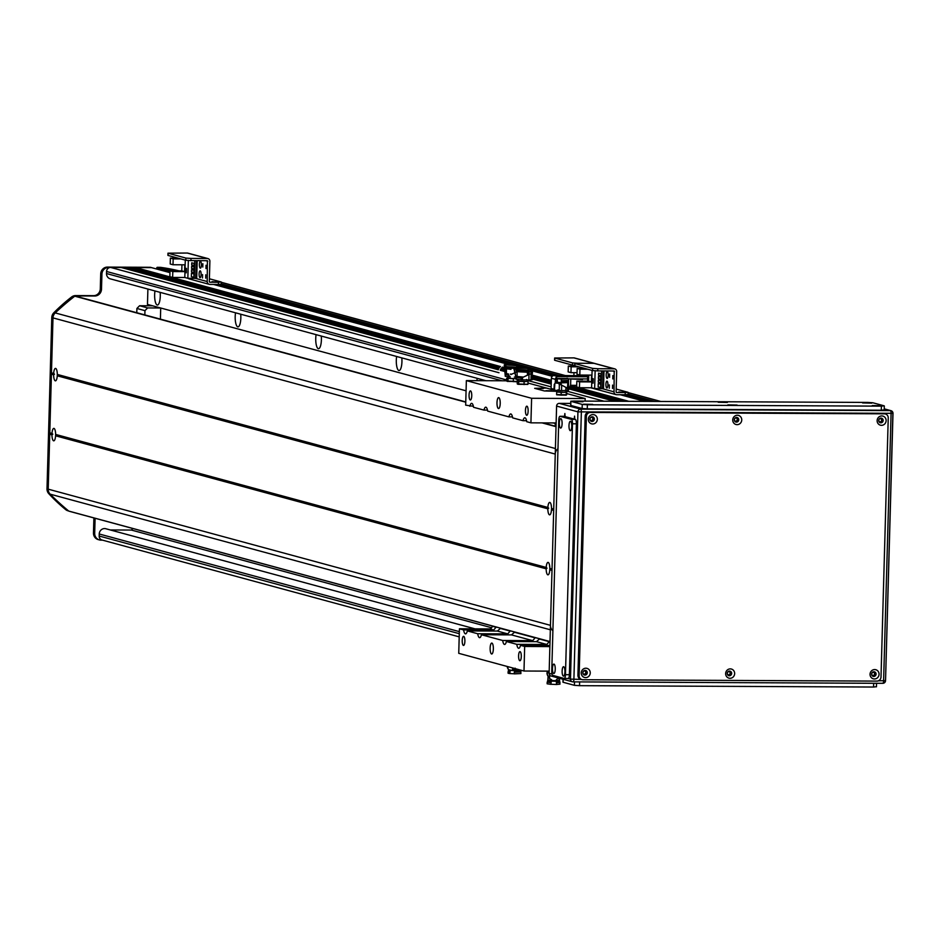 <?xml version="1.0" encoding="UTF-8"?>
<svg xmlns="http://www.w3.org/2000/svg" width="940" height="940" viewBox="0 0 940 940"><rect width="100%" height="100%" fill="white"/><g stroke="black" fill="none" stroke-linecap="round" stroke-linejoin="round"><path stroke-width="1.41" d="M466.076 390.805L147.474 304.419L147.897 289.038M482.455 380.677A9.576 2.832 -89.7 0 0 482.373 379.737M477.203 378.327A9.576 2.832 -89.7 0 0 476.933 380.653M396.645 356.483A9.576 2.832 -89.7 0 0 398.854 370.524A9.576 2.832 -89.7 0 0 399.077 370.548A9.576 2.832 -89.7 0 0 401.815 357.893M316.087 334.652A9.576 2.832 -89.7 0 0 318.308 348.681A9.576 2.832 -89.7 0 0 318.531 348.705A9.576 2.832 -89.7 0 0 321.269 336.05M235.529 312.809A9.576 2.832 -89.7 0 0 237.75 326.838A9.576 2.832 -89.7 0 0 237.973 326.873A9.576 2.832 -89.7 0 0 240.711 314.207M154.983 290.965A9.576 2.832 -89.7 0 0 157.192 304.995A9.576 2.832 -89.7 0 0 157.415 305.03A9.576 2.832 -89.7 0 0 160.153 292.363M485.91 380.688L110.309 278.851A5.476 5.217 -74.8 0 1 106.514 273.54L106.573 271.495A4.101 3.913 -74.8 0 1 110.603 267.43L121.237 267.524M125.854 268.769L126.289 267.5L130.39 267.571M135.008 268.805L135.431 267.548L151.434 267.618A0.681 0.646 -74.8 0 1 151.751 267.7M156.721 269.028L156.745 268.006L157.955 268.335L157.92 269.357L157.955 268.335A0.681 0.646 -74.8 0 1 158.625 267.653L161.609 267.665A191.513 182.395 -74.8 0 1 179.023 270.849M459.202 636.862L102.025 540.018A4.101 3.913 -74.8 0 1 99.182 536.035L99.24 533.99A5.476 5.217 -74.8 0 1 105.362 528.621A0.681 0.646 -74.8 0 1 105.492 528.656M110.285 529.96L131.365 530.054L132.893 528.515M131.365 530.054L491.667 627.744M160.399 319.13L160.716 308.014M139.59 305.747L136.899 308.461L144.96 310.647L147.65 307.932L139.59 305.747L152.586 305.805M136.782 312.726L136.899 308.461M144.96 310.647L144.842 314.912M160.646 307.991L147.65 307.932M150.541 267.371A0.681 0.646 105.2 0 0 150.236 267.289L151.434 267.618A0.681 0.646 -74.8 0 1 151.599 267.642L169.964 272.624M68.667 510.996L68.021 510.82A6.839 6.51 -74.8 0 1 65.694 509.621A177.836 169.364 -74.8 0 1 48.774 493.653A6.839 6.51 -74.8 0 1 47 488.835L51.782 317.567A6.839 6.51 -74.8 0 1 53.827 312.762A177.836 169.364 -74.8 0 1 71.64 296.958A6.839 6.51 -74.8 0 1 75.635 295.583L93.565 295.665A6.839 6.51 105.2 0 0 100.286 288.874L100.709 273.881A6.839 6.51 -74.8 0 1 107.43 267.089L150.236 267.289M169.964 272.635L151.434 267.618L108.641 267.418A6.839 6.51 105.2 0 0 101.919 274.21L101.496 289.203A6.839 6.51 -74.8 0 1 94.775 295.994L76.845 295.912A6.839 6.51 105.2 0 0 75.376 296.077M169.987 271.589L157.955 268.335A0.681 0.646 -74.8 0 1 158.625 267.653L157.415 267.324A0.681 0.646 105.2 0 0 156.745 268.006M157.415 267.324L160.364 267.336A191.513 182.395 -74.8 0 1 178.118 270.638L178.295 270.685M99.429 539.924L98.218 539.595A6.839 6.51 -74.8 0 1 93.471 532.968L93.894 517.964A6.839 6.51 105.2 0 0 93.894 517.94L95.105 518.293L94.681 533.297A6.839 6.51 105.2 0 0 101.027 540.136L102.495 540.148M160.364 267.336L158.625 267.653L170.281 270.814M74.589 296.312A6.839 6.51 105.2 0 0 72.838 297.287A177.836 169.364 105.2 0 0 55.025 313.09A6.839 6.51 105.2 0 0 52.993 317.896L48.21 489.164A6.839 6.51 105.2 0 0 49.973 493.982A177.836 169.364 105.2 0 0 66.904 509.95A6.839 6.51 105.2 0 0 68.597 510.937M555.317 382.404L555.399 379.337A2.738 2.609 -74.8 0 1 558.09 376.623L587.629 376.764L583.599 375.671L554.06 375.53A2.738 2.609 105.2 0 0 551.38 378.244L551.087 388.467A0.681 0.646 -74.8 0 1 550.546 389.137L546.516 388.044L534.66 388.326L544.331 390.946L557.138 391.334L544.331 390.946L534.66 388.326L546.387 388.055L557.338 391.028M527.963 383.027L546.493 388.055A0.681 0.646 -74.8 0 1 546.387 388.055M551.357 390.77L546.011 390.676L551.357 390.77M543.308 388.584L537.962 388.49L543.308 388.584M557.361 390.981L554.612 390.241M587.629 376.764L587.571 378.938L568.524 378.855L582.53 379.525L582.553 378.914M575.115 375.624L575.868 375.636M592.682 368.374L592.623 370.56L597.746 370.901L597.805 368.727L592.682 368.374L574.951 363.569L577.665 363.263L572.542 362.911L554.635 358.011L573.87 357.882A2.738 2.609 -74.8 0 1 574.505 357.964L594.644 363.428A2.738 2.609 -74.8 0 0 593.998 363.334A2.738 2.609 -74.8 0 1 594.644 363.428L614.784 368.88A2.738 2.609 -74.8 0 1 616.675 371.535L616.111 391.851A0.681 0.646 105.2 0 0 616.746 392.544L625.241 392.579L625.182 394.765L627.897 394.447M572.542 362.911L572.484 365.096L574.716 365.355M572.484 365.096L554.753 360.29L554.823 358.105M597.805 368.727L614.137 368.797L593.998 363.334L577.665 363.263L593.998 363.334L573.87 357.882M573.894 375.624L573.976 372.663M574.164 366.06L574.176 365.308M596.548 389.266A2.867 2.738 -74.8 0 1 594.832 388.62A2.867 2.738 -74.8 0 0 595.878 389.172L590.766 387.785M588.299 381.158A2.397 0.705 90.3 0 1 588.628 379.278M568.324 366.036L568.16 371.899L570.968 372.651L571.132 366.788L568.324 366.036L576.056 366.071M571.132 366.788L578.852 366.823M570.392 385.282L576.702 385.365M561.38 381.805L561.251 382.862L567.866 382.615L568.042 384.636M577.148 375.636L577.184 374.343M578.84 374.79L579.827 375.389M579.827 375.647L579.839 375.048M570.968 372.651L577.054 372.687M582.659 375.06L582.647 375.659M570.615 385.329L570.768 379.466M587.759 375.084L587.582 381.158M580.25 378.902L582.53 379.525M578.876 374.802L579.839 375.26M57.27 375.8A6.228 1.845 90.3 0 1 56.012 380.536A6.228 1.845 90.3 0 1 55.296 380.829A6.228 1.845 90.3 0 1 53.627 374.802L54.485 374.179L53.662 373.439A6.228 1.845 90.3 0 1 56.059 368.703A6.228 1.845 90.3 0 1 57.305 374.426L57.27 375.8L547.832 508.81L548.69 508.176L547.867 507.447A6.228 1.845 90.3 0 1 550.264 502.7A6.228 1.845 90.3 0 1 551.51 508.434L551.475 509.797A6.228 1.845 90.3 0 1 550.217 514.544A6.228 1.845 90.3 0 1 549.501 514.826A6.228 1.845 90.3 0 1 547.832 508.81M549.794 569.793A6.228 1.845 90.3 0 1 548.537 574.54A6.228 1.845 90.3 0 1 547.82 574.822A6.228 1.845 90.3 0 1 546.152 568.806L547.021 568.171L546.187 567.443A6.228 1.845 90.3 0 1 548.596 562.696A6.228 1.845 90.3 0 1 549.83 568.43L549.794 569.793L552.003 570.392L550.464 625.347A6.839 6.51 105.2 0 0 552.297 630.223M55.589 435.796A6.228 1.845 90.3 0 1 54.332 440.543A6.228 1.845 90.3 0 1 53.615 440.825A6.228 1.845 90.3 0 1 51.947 434.809L52.816 434.174L51.982 433.446A6.228 1.845 90.3 0 1 54.391 428.699A6.228 1.845 90.3 0 1 55.636 434.433L55.589 435.796L546.152 568.806M51.982 433.446L49.785 432.846L51.418 374.214L52.088 373.532L54.485 374.179M51.418 374.214L53.627 374.802M551.475 509.797L553.684 510.397L552.038 569.029L549.83 568.43M551.956 509.057L553.707 509.539M52.088 373.532L51.453 372.839L53.662 373.439M551.51 508.434L553.719 509.034L555.258 454.079A6.839 6.51 105.2 0 1 557.35 449.214M69.254 511.207A0.681 0.646 -74.8 0 1 68.761 511.078A273.599 260.556 -74.8 0 1 50.149 494.158A6.839 6.51 -74.8 0 1 48.21 489.164L49.738 434.21L51.947 434.809M49.738 434.21L50.419 433.528L52.816 434.174M56.071 435.067L547.021 568.171M546.187 567.443L55.636 434.433M50.419 433.528L49.785 432.846M550.276 569.064L552.027 569.534M51.453 372.839L52.993 317.896A6.839 6.51 -74.8 0 1 55.213 312.914A273.599 260.556 -74.8 0 1 74.765 296.182A0.681 0.646 -74.8 0 1 75.329 296.065L465.758 401.921M57.305 374.426L547.867 507.447M57.751 375.06L548.69 508.176M517.294 381.828L506.684 381.064M527.928 384.272L517.341 383.966M566.62 394.812L556.621 394.541M566.702 393.531L585.185 398.548L531.605 398.29L466.358 380.606L506.578 380.794M585.115 401.11L585.185 398.548M549.877 646.591L524.673 646.473L523.991 671.019L458.744 653.323L459.425 628.778L489.481 628.919A2.738 2.609 105.2 0 0 492.172 626.205L492.184 625.934M473.384 406.303L465.676 405.152L466.358 380.606M469.859 406.28A7.52 2.221 90.3 0 1 471.633 403.354A7.52 2.221 90.3 0 1 471.81 403.378A7.52 2.221 90.3 0 1 473.572 407.29L483.959 410.099A7.52 2.221 90.3 0 1 485.733 407.173A7.52 2.221 90.3 0 1 485.91 407.196A7.52 2.221 90.3 0 1 487.672 411.109L508.928 416.878A7.52 2.221 90.3 0 1 510.702 413.941A7.52 2.221 90.3 0 1 510.878 413.964A7.52 2.221 90.3 0 1 512.641 417.877L523.028 420.697A7.52 2.221 90.3 0 1 524.802 417.771A7.52 2.221 90.3 0 1 524.978 417.795A7.52 2.221 90.3 0 1 526.741 421.707L530.924 422.836L556.128 422.953M531.605 398.29L530.924 422.836M470.529 390.911A4.547 1.339 90.3 0 1 471.751 395.623A4.547 1.339 90.3 0 1 470.388 399.982A4.547 1.339 90.3 0 1 469.06 395.435A4.547 1.339 90.3 0 1 470.435 390.887A4.547 1.339 90.3 0 1 470.529 390.911M526.929 406.197A4.547 1.339 90.3 0 1 528.139 410.909A4.547 1.339 90.3 0 1 526.776 415.28A4.547 1.339 90.3 0 1 525.448 410.721A4.547 1.339 90.3 0 1 526.823 406.186A4.547 1.339 90.3 0 1 526.929 406.197M498.752 397.632A5.476 1.621 90.3 0 1 500.221 403.307A5.476 1.621 90.3 0 1 498.576 408.559A5.476 1.621 90.3 0 1 496.99 403.072A5.476 1.621 90.3 0 1 498.623 397.608A5.476 1.621 90.3 0 1 498.752 397.632M523.991 671.019L549.195 671.136M491.902 643.077A5.476 1.621 90.3 0 1 493.359 648.753A5.476 1.621 90.3 0 1 491.726 654.005A5.476 1.621 90.3 0 1 490.128 648.53A5.476 1.621 90.3 0 1 491.773 643.066A5.476 1.621 90.3 0 1 491.902 643.077M463.679 636.357A4.547 1.339 90.3 0 1 464.889 641.08A4.547 1.339 90.3 0 1 463.526 645.439A4.547 1.339 90.3 0 1 462.21 640.88A4.547 1.339 90.3 0 1 463.573 636.345A4.547 1.339 90.3 0 1 463.679 636.357M520.067 651.643A4.547 1.339 90.3 0 1 521.289 656.367A4.547 1.339 90.3 0 1 519.914 660.726A4.547 1.339 90.3 0 1 518.598 656.167A4.547 1.339 90.3 0 1 519.961 651.632A4.547 1.339 90.3 0 1 520.067 651.643M500.409 628.167A7.52 2.221 90.3 0 1 500.397 628.437L497.378 631.057L467.321 630.916A7.52 2.221 90.3 0 1 465.547 633.854A7.52 2.221 90.3 0 1 463.608 629.918L493.664 630.059L496.038 627.25A7.52 2.221 90.3 0 1 496.026 626.98M487.484 410.122L483.959 410.099M539.478 638.765A7.52 2.221 90.3 0 1 539.466 639.024L536.446 641.656L506.39 641.515A7.52 2.221 90.3 0 1 504.615 644.441A7.52 2.221 90.3 0 1 502.677 640.504L532.733 640.645L535.107 637.849A7.52 2.221 90.3 0 1 535.095 637.579M555.223 426.173A7.52 2.221 90.3 0 1 555.293 423.494L555.293 422.953M526.553 420.709L523.028 420.697M512.453 416.89L508.928 416.878M545.529 422.906A7.52 2.221 90.3 0 1 545.482 423.541M549.912 645.475L520.49 645.334A7.52 2.221 90.3 0 1 518.716 648.271A7.52 2.221 90.3 0 1 516.777 644.335L546.833 644.464L549.207 641.668A7.52 2.221 90.3 0 1 549.195 641.397M514.509 631.986A7.52 2.221 90.3 0 1 514.486 632.256L511.478 634.888L481.421 634.747A7.52 2.221 90.3 0 1 479.647 637.673A7.52 2.221 90.3 0 1 477.708 633.736L507.764 633.877L510.138 631.069A7.52 2.221 90.3 0 1 510.126 630.799M520.49 645.334L524.673 646.473M467.321 630.916L477.708 633.736M506.39 641.515L516.777 644.335M481.421 634.747L502.677 640.504M459.425 628.778L463.608 629.918M517.247 380.841L517.999 380.841M566.679 394.694L566.75 391.933M561.121 395.129L556.621 394.765L556.703 392.004L561.204 392.368L561.121 395.129L566.15 395.094L566.35 391.804M561.204 392.368L566.221 392.332M558.524 391.957L556.703 392.004M566.444 391.98L564.2 392.156M563.236 392.168L559.382 392.027M566.162 395.176L556.938 394.835M554.306 384.566L554.847 383.849A11087.935 10729.066 -103.7 0 0 554.447 390.218L554.306 384.566L555.505 382.31L559.429 382.603L558.995 384.096L561.662 385.095L561.544 390.594L559.253 390.582A11391.789 7326.912 -91.5 0 0 559.335 384.178M567.349 388.173L561.662 385.095M567.572 388.749L567.572 390.382L568.571 390.135L568.618 388.502M566.009 387.632L567.548 387.386L567.266 388.49M565.939 387.586L565.904 390.476L567.572 390.382M559.993 384.366L560.522 383.179A599.52 317.544 -85.7 0 1 560.17 382.533A10.939 0.823 1.6 0 1 556.233 382.239L555.505 382.31M559.429 382.603L560.17 382.533M554.447 390.218L559.253 390.582M565.904 390.476L561.544 390.594M567.878 382.322L567.631 385.694M568.442 380.5L567.466 387.727M555.669 378.456L555.622 380.089L556.68 380.383L556.633 378.738L555.669 378.456L567.854 378.573M568.524 379.008L568.489 388.396M567.032 378.327L568.524 378.808L561.403 379.09L561.204 380.724L568.477 380.441L568.524 378.808M567.548 387.386L567.795 382.674M556.633 378.738L561.403 379.09M556.68 380.383L557.044 382.322M557.373 382.345L557.197 378.679M561.286 382.862L561.086 384.801M561.356 380.724L561.227 381.793L568.171 381.534L568.207 380.582M560.51 383.779L561.18 383.837M556.868 381.464L555.869 381.182L555.893 380.23M560.216 383.955L561.18 383.884M527.998 381.628L527.928 384.389L518.692 384.319L517.235 383.884L517.306 381.123L526.435 381.511M518.774 381.558L518.692 384.319L517.235 383.884M518.892 380.853L517.881 380.994M527.928 384.389L518.01 384.319M524.038 384.578L524.12 381.816M525.695 381.546L521.959 381.522M520.948 381.476L518.187 381.194M515.966 377.528L515.919 379.161L521.066 379.807L521.113 378.174L517.247 377.269M516.601 367.857L516.553 369.49L528.01 370.113L527.951 368.48L513.804 368.034L515.99 377.727M521.312 378.068L517.306 377.575L517.106 376.482L523.451 377.069M521.066 379.807L522.464 379.866L522.523 377.492L521.113 378.174M531.323 372.687L530.63 371.981L531.758 371.676L532.486 372.428L531.112 373.568A11087.935 794.523 90.9 0 1 530.994 379.96L522.464 379.866M530.63 371.981L529.29 371.923A10.939 0.823 1.6 0 0 530.395 371.653A10.939 0.823 1.6 0 0 530.418 371.617L532.451 372.369M529.29 371.923A599.52 580.462 74.7 0 1 528.597 372.569L529.443 374.296M528.891 379.983L528.973 374.508L522.523 377.492M528.973 374.508L531.112 373.568M532.451 373.168L532.451 372.487M530.994 379.96L532.369 379.584M516.624 367.893L516.589 369.138L514.157 369.349L515.954 377.715M514.403 369.279L516.001 377.481M515.367 367.763L514.051 367.975M515.872 367.622L529.314 368.116L528.586 372.957L528.292 368.069L529.314 368.116M527.951 368.48L526.929 368.433L528.292 368.069M527.434 375.224L527.422 373.274L529.103 373.345M529.455 374.085L529.056 373.345M516.824 369.643L516.8 370.595L527.751 371.183L527.716 370.137M517.071 370.736L517.047 371.688L527.493 372.264L527.457 371.218M527.422 373.274L527.422 372.264M527.422 373.11L528.045 372.933M517.294 379.513L517.235 381.499L506.578 380.982L506.66 378.221L514.979 378.656M508.258 377.962L507.365 378.056M517.235 381.499L507.306 381.405M513.299 381.675L513.381 378.926M506.578 380.982L507.976 381.417L508.047 378.667M514.157 378.679L511.219 378.632M510.209 378.573L507.494 378.291M507.224 378.209L508.211 376.341M508.857 375.189L505.285 374.637L506.578 374.379M505.285 374.637L505.25 376.27L509.468 376.858L509.504 376.141M508.798 375.06L506.637 374.684L506.425 373.579L508.493 373.967M509.468 376.87L510.338 376.916M517.106 376.47L517.106 371.758L510.902 374.566M517.223 377.128L514.368 377.046M505.896 366.154L504.463 366.212L505.285 374.719M504.839 366.165L505.614 374.496M505.932 364.967L505.885 366.6L516.718 367.258L516.648 365.625L504.627 364.814M505.661 364.673L518.763 365.284L518.434 367.575M510.349 374.096L511.83 374.155M504.897 364.791L504.251 364.861L505.25 376.094M516.648 365.625L518.763 365.284L528.491 367.94M516.225 372.17L516.8 370.442M513.969 369.432L516.248 369.103M516.201 370.407L516.189 369.397M517.646 367.622L517.787 365.237M516.201 370.301L516.812 370.207M512.864 368.351L506.12 367.704L506.155 366.753M511.007 369.361L506.366 368.797L506.39 367.846M515.191 668.187L512.488 669.151L512.793 670.573L508.646 670.302L507.412 666.519L507.4 667.882M508.117 668.786L507.412 667.706M508.646 670.302L508.329 669.68L512.793 670.573L508.611 670.302M513.78 669.045L513.757 669.785A599.52 271.072 -86.2 0 0 513.416 670.502L512.793 670.573M520.713 671.395L521.336 670.291M520.971 671.936L514.262 672.229L514.38 673.863L520.924 673.569L520.701 671.783M514.368 673.78L509.363 673.534L509.504 671.912L508.117 671.571L508.07 673.205L509.363 673.534M514.345 668.657L513.604 669.068M509.903 670.42L508.423 670.49L508.387 671.583L509.504 671.912M514.262 672.229L520.701 671.924L520.455 670.69M514.368 668.975L514.403 672.206M510.162 670.443L509.844 673.475M509.88 670.796L509.645 671.9M514.333 671.113L520.725 670.831M508.423 670.49L509.738 670.808M514.462 671.101L520.455 670.831L520.478 670.067M514.391 670.009L519.902 669.914L514.427 669.997M558.348 677.987L556.292 679.867L556.233 681.277L551.592 681.159L551.651 679.749L549.595 678.598L549.63 675.014M547.045 674.004L549.595 678.598M547.045 674.121L547.045 672.488L549.16 672.17M547.55 675.566L547.045 672.488M556.269 680.666L556.233 681.277L551.592 681.159L551.627 680.548L556.269 680.666M551.557 679.738L551.545 680.313A599.52 18.459 91.5 0 1 551.545 681.053L551.58 681.159M558.313 678.798L558.748 678.093M547.562 672.688L549.136 673.016M560.04 682.522L556.457 682.851L556.551 684.496L559.993 684.167L559.77 682.381M556.551 684.496L550.922 684.273M547.139 683.803L550.922 684.343L551.11 682.722L547.186 682.17L547.139 683.803M547.773 680.959L547.456 682.17L551.11 682.722M556.457 682.851L559.77 682.522L559.523 681.289M556.28 680.231L556.445 682.84M556.28 680.384L556.515 684.414M547.867 679.937L547.762 681.089L551.216 681.594L551.439 679.702M551.216 681.594L551.098 682.698M559.488 678.292L559.488 680.325L556.304 680.63L559.559 680.325L559.523 681.418L556.374 681.723L559.793 681.43M547.491 681.077L551.228 681.618M547.797 679.996L551.345 680.501L547.867 679.996L548.067 676.318M607.087 378.421A3.419 1.01 90.3 0 1 606.171 374.872A3.419 1.01 90.3 0 1 607.205 371.594A3.419 1.01 90.3 0 1 608.192 375.025A3.419 1.01 90.3 0 1 607.17 378.432A3.419 1.01 90.3 0 1 607.087 378.421M606.829 387.973A3.419 1.01 90.3 0 1 605.912 384.425A3.419 1.01 90.3 0 1 606.934 381.147A3.419 1.01 90.3 0 1 607.933 384.566A3.419 1.01 90.3 0 1 606.899 387.985A3.419 1.01 90.3 0 1 606.829 387.973M609.343 384.906L609.284 388.267L609.343 384.906M612.586 385.095L612.527 388.455L612.586 385.095M612.857 375.554L612.798 378.914L612.857 375.554M609.649 373.991L609.59 377.351L609.649 373.991M625.182 394.765L616.687 394.718A2.867 2.738 -74.8 0 1 614.02 391.851L614.208 370.995L597.746 370.901M625.241 392.579L627.955 392.274L616.193 389.078M592.623 370.56L574.892 365.754L574.951 363.569M622.82 392.274L618.837 391.945L622.82 392.274M614.137 368.797A2.738 2.609 -74.8 0 1 614.784 368.88M595.138 370.83L594.644 388.608L602.752 388.655M594.644 388.608L591.601 387.785L592.094 370.419M579.451 387.727L579.616 381.863L576.819 381.111L576.655 386.974L579.451 387.727L591.601 387.785M579.616 381.863L591.378 381.922L591.566 375.107L579.804 375.048L579.968 369.185L577.172 368.433L584.891 368.468M579.968 369.185L587.7 369.22M593.14 383.12L593.258 378.761L591.965 378.409L591.847 382.768L593.14 383.12M601.541 370.924L601.06 388.232L603.504 388.655L603.997 370.936M598.439 376.599L598.392 378.644L600.883 379.325L601.33 377.281L598.439 376.599L600.942 377.281L600.883 379.325M598.251 383.532L598.157 386.939L600.648 387.621L601.142 384.213L598.251 383.532L600.742 384.202L600.648 387.621M598.345 380.065L598.287 382.11L600.789 382.791L601.236 380.747L598.345 380.065L600.848 380.747L600.789 382.791M598.545 373.133L598.486 375.189L600.977 375.859L601.436 373.815L598.545 373.133L601.036 373.815L600.977 375.859M603.081 370.924L602.587 388.643M576.819 381.111L588.581 381.17L588.745 375.095M577.172 368.433L577.007 374.296L579.804 375.048M591.378 381.922L588.581 381.17M591.894 382.651L593.093 382.968L593.211 378.879L592 378.55L591.894 382.651M200.291 268.123A3.419 1.01 90.3 0 1 199.374 264.575A3.419 1.01 90.3 0 1 200.396 261.296A3.419 1.01 90.3 0 1 201.395 264.716A3.419 1.01 90.3 0 1 200.373 268.135A3.419 1.01 90.3 0 1 200.291 268.123M200.02 277.664A3.419 1.01 90.3 0 1 199.104 274.127A3.419 1.01 90.3 0 1 200.138 270.838A3.419 1.01 90.3 0 1 201.125 274.269A3.419 1.01 90.3 0 1 200.103 277.676A3.419 1.01 90.3 0 1 200.02 277.664M202.547 274.598L202.488 277.958L202.547 274.598M205.79 274.797L205.731 278.158L205.79 274.797M206.048 265.245L206.001 268.605L206.048 265.245M202.852 263.693L202.793 267.054L202.852 263.693M209.385 278.781L221.147 281.965L218.433 282.282L218.374 284.456L221.088 284.15M218.374 284.456L209.879 284.421A2.867 2.738 -74.8 0 1 207.223 281.542L207.411 260.697L190.949 260.603L191.008 258.418L185.873 258.077L167.966 253.177L187.201 253.036A2.738 2.609 -74.8 0 1 187.836 253.118L207.975 258.582A2.738 2.609 -74.8 0 1 209.879 261.238L209.314 281.554A0.681 0.646 105.2 0 0 209.949 282.235L218.433 282.282M185.873 258.077L185.814 260.262L190.949 260.603M185.814 260.262L168.096 255.457L168.154 253.271M191.008 258.418L207.341 258.5A2.738 2.609 -74.8 0 1 207.975 258.582M209.209 284.327L189.069 278.875A2.867 2.738 -74.8 0 1 188.035 278.311M216.024 281.976L212.041 281.636L216.024 281.976M188.341 260.521L187.847 278.311L195.943 278.346M187.847 278.311L184.804 277.488L185.286 260.11M172.643 277.429L172.807 271.566L170.011 270.814L169.846 276.677L172.643 277.429L184.804 277.488M172.807 271.566L184.569 271.625L184.769 264.81L173.007 264.751L173.172 258.888L170.363 258.124L178.095 258.159M173.172 258.888L180.891 258.923M186.332 272.823L186.449 268.452L185.168 268.112L185.039 272.471L186.332 272.823M194.745 260.615L194.263 277.935L196.707 278.358L197.2 260.627M191.643 266.302L191.584 268.346L194.087 269.028L194.533 266.983L191.643 266.302L194.133 266.983L194.087 269.028M191.443 273.235L191.349 276.642L193.851 277.312L194.333 273.904L191.443 273.235L193.946 273.904L193.851 277.312M191.549 269.768L191.49 271.813L193.981 272.483L194.439 270.45L191.549 269.768L194.04 270.438L193.981 272.483M191.737 262.836L191.678 264.88L194.18 265.562L194.627 263.517L191.737 262.836L194.239 263.517L194.18 265.562M196.284 260.627L195.79 278.346M170.011 270.814L181.772 270.861L181.949 264.786M170.363 258.124L170.199 263.987L173.007 264.751M184.569 271.625L181.772 270.861M185.086 272.341L186.296 272.671L186.414 268.582L185.204 268.252L185.086 272.341M581.249 679.397L570.474 679.127A2.738 2.609 105.2 0 0 573.012 681.876A2.738 0.811 -89.7 0 0 573.071 681.876A2.738 0.811 -89.7 0 0 573.894 679.361L581.355 412.096A2.738 0.811 -89.7 0 0 580.626 409.147A2.738 2.609 105.2 0 0 577.936 411.861L892.883 413.33A2.738 2.609 105.2 0 0 890.979 410.674L890.979 410.674A2.738 2.609 105.2 0 0 890.345 410.592A2.738 0.811 90.3 0 1 891.073 413.541L883.6 680.807A2.738 0.811 90.3 0 1 882.789 683.321L882.789 683.321A2.738 0.811 90.3 0 1 882.719 683.309L573.141 681.876M884.211 408.935L890.345 410.592L580.626 409.147L559.288 403.366A2.738 2.609 105.2 0 0 556.597 406.08L577.936 411.861L570.474 679.127L568.101 678.492M882.86 683.309A2.738 2.609 105.2 0 0 885.409 680.725M892.871 413.447L885.539 680.666L878.5 680.783M552.086 674.144L549.125 673.346A2.738 2.609 105.2 0 0 551.028 676.001L572.378 681.782A2.738 2.738 0 0 0 573.071 681.876L882.789 683.321A2.738 2.738 0 0 0 885.539 680.666L893 413.389A2.738 2.738 0 0 0 890.979 410.674L884.223 408.841M590.014 418.958A1.68 1.598 -74.8 0 1 592.059 417.337A1.68 1.598 -74.8 0 1 593.163 419.381A1.68 1.598 -74.8 0 1 590.014 418.958M727.337 673.252A1.68 1.598 -74.8 0 1 729.381 671.642A1.68 1.598 -74.8 0 1 730.486 673.686A1.68 1.598 -74.8 0 1 727.337 673.252M878.818 420.298A1.68 1.598 -74.8 0 1 880.862 418.688A1.68 1.598 -74.8 0 1 881.967 420.721A1.68 1.598 -74.8 0 1 878.818 420.298M871.732 673.933A1.68 1.598 -74.8 0 1 873.777 672.311A1.68 1.598 -74.8 0 1 874.882 674.356A1.68 1.598 -74.8 0 1 871.732 673.933M734.422 419.628A1.68 1.598 -74.8 0 1 736.466 418.006A1.68 1.598 -74.8 0 1 737.571 420.051A1.68 1.598 -74.8 0 1 734.422 419.628M582.929 672.582A1.68 1.598 -74.8 0 1 584.974 670.972A1.68 1.598 -74.8 0 1 586.09 673.016A1.68 1.598 -74.8 0 1 582.929 672.582M574.199 419.087L574.575 416.126L574.775 419.252M564.54 416.467L564.87 413.506L565.116 416.632M583.904 674.144A1.68 1.598 105.2 0 0 584.774 670.925M735.386 421.19A1.68 1.598 105.2 0 0 736.255 417.971M872.708 675.496A1.68 1.598 105.2 0 0 873.577 672.276M879.793 421.86A1.68 1.598 105.2 0 0 880.663 418.641M728.3 674.814A1.68 1.598 105.2 0 0 729.17 671.595M590.99 420.521A1.68 1.598 105.2 0 0 591.859 417.301M549.125 673.346L556.597 406.08M559.288 403.366L570.733 403.413M878.712 420.427A2.327 2.209 105.2 0 0 883.071 421.026A2.327 2.209 105.2 0 0 881.532 418.194A2.327 2.209 105.2 0 0 878.712 420.427M877.126 420.615A4.723 4.5 -74.8 0 1 884 416.573A4.723 4.5 -74.8 0 1 883.776 424.716A4.723 4.5 -74.8 0 1 877.126 420.615M880.075 422.601A2.327 2.209 105.2 0 0 881.285 418.147M734.305 419.757A2.327 2.209 105.2 0 0 738.664 420.345A2.327 2.209 105.2 0 0 737.136 417.524A2.327 2.209 105.2 0 0 734.305 419.757M732.73 419.945A4.723 4.5 -74.8 0 1 739.604 415.891A4.723 4.5 -74.8 0 1 739.369 424.046A4.723 4.5 -74.8 0 1 732.73 419.945M735.668 421.931A2.327 2.209 105.2 0 0 736.878 417.478M589.909 419.087A2.327 2.209 105.2 0 0 594.268 419.675A2.327 2.209 105.2 0 0 592.74 416.855A2.327 2.209 105.2 0 0 589.909 419.087M588.322 419.264A4.723 4.5 -74.8 0 1 595.196 415.221A4.723 4.5 -74.8 0 1 594.973 423.376A4.723 4.5 -74.8 0 1 588.322 419.264M591.272 421.261A2.327 2.209 105.2 0 0 592.482 416.796M582.823 672.723A2.327 2.209 105.2 0 0 587.183 673.31A2.327 2.209 105.2 0 0 585.655 670.479A2.327 2.209 105.2 0 0 582.823 672.723M581.237 672.899A4.723 4.5 -74.8 0 1 588.111 668.857A4.723 4.5 -74.8 0 1 587.888 677A4.723 4.5 -74.8 0 1 581.237 672.899M584.187 674.885A2.327 2.209 105.2 0 0 585.397 670.432M727.219 673.393A2.327 2.209 105.2 0 0 731.579 673.98A2.327 2.209 105.2 0 0 730.051 671.16A2.327 2.209 105.2 0 0 727.219 673.393M725.645 673.569A4.723 4.5 -74.8 0 1 732.519 669.527A4.723 4.5 -74.8 0 1 732.284 677.681A4.723 4.5 -74.8 0 1 725.645 673.569M728.582 675.566A2.327 2.209 105.2 0 0 729.793 671.101M871.627 674.062A2.327 2.209 105.2 0 0 875.986 674.65A2.327 2.209 105.2 0 0 874.459 671.83A2.327 2.209 105.2 0 0 871.627 674.062M870.041 674.239A4.723 4.5 -74.8 0 1 876.914 670.197A4.723 4.5 -74.8 0 1 876.691 678.351A4.723 4.5 -74.8 0 1 870.041 674.239M872.99 676.236A2.327 2.209 105.2 0 0 874.2 671.771M586.372 416.526A4.101 3.913 -74.8 0 1 590.414 412.46L589.204 412.131A4.101 3.913 105.2 0 0 585.162 416.209L586.372 416.526L579.134 675.613L577.924 675.284L585.162 416.209M885.398 413.953L884.188 413.623A4.101 3.913 105.2 0 0 883.224 413.494L884.434 413.823A4.101 3.913 -74.8 0 1 888.241 417.936L881.003 677.023A4.101 3.913 -74.8 0 1 876.973 681.101L582.941 679.726A4.101 3.913 -74.8 0 1 579.134 675.613M884.434 413.823L590.414 412.46M577.924 675.284A4.101 3.913 105.2 0 0 580.779 679.268L581.989 679.596M589.204 412.131L883.224 413.494M862.603 402.931L871.815 403.119L862.603 402.931M718.207 402.261L727.419 402.438L718.207 402.261M573.799 401.591L583.012 401.768L573.799 401.591M583.47 404.212L592.682 404.388L583.47 404.212M727.866 404.882L737.077 405.058L727.866 404.882M872.273 405.551L881.485 405.739L872.273 405.551M570.862 405.269L570.792 401.262L573.682 401.051L867.714 402.426L872.837 402.767L884.117 405.822L881.403 406.139L881.297 410.228L884 409.922M570.968 401.356L582.248 404.423L582.13 408.512L570.862 405.457M582.13 408.512L587.265 408.853L587.383 404.764L582.248 404.423M587.383 404.764L881.403 406.139M881.297 410.228L587.265 408.853M560.581 428.053A4.723 1.398 90.3 0 1 559.347 422.424A4.723 1.398 90.3 0 1 561.168 418.864A4.723 1.398 90.3 0 1 562.108 423.353A4.723 1.398 90.3 0 1 561.121 427.841A4.723 1.398 90.3 0 1 560.581 428.053M553.731 673.51A4.723 1.398 90.3 0 1 552.497 667.87A4.723 1.398 90.3 0 1 554.306 664.31A4.723 1.398 90.3 0 1 555.246 668.81A4.723 1.398 90.3 0 1 554.271 673.287A4.723 1.398 90.3 0 1 553.731 673.51M563.389 676.13A4.723 1.398 90.3 0 1 562.155 670.49A4.723 1.398 90.3 0 1 563.976 666.93A4.723 1.398 90.3 0 1 564.917 671.43A4.723 1.398 90.3 0 1 563.929 675.907A4.723 1.398 90.3 0 1 563.389 676.13M570.251 430.673A4.723 1.398 90.3 0 1 569.017 425.045A4.723 1.398 90.3 0 1 570.827 421.484A4.723 1.398 90.3 0 1 571.779 425.973A4.723 1.398 90.3 0 1 570.792 430.461A4.723 1.398 90.3 0 1 570.251 430.673M564.329 678.457L568.054 678.48A4.101 1.21 -89.7 0 0 568.148 678.492A4.101 1.21 -89.7 0 0 569.381 674.709L565.457 674.697A4.101 1.21 90.3 0 1 564.235 678.468A4.101 1.21 90.3 0 1 564.141 678.457L552.861 675.402A4.101 1.21 90.3 0 1 551.768 670.984L558.771 420.074A4.101 1.21 90.3 0 1 560.005 416.303A4.101 1.21 90.3 0 1 560.099 416.314L564.012 416.326L575.292 419.393L571.379 419.369A4.101 1.21 90.3 0 1 572.472 423.787L576.385 423.811A4.101 1.21 -89.7 0 0 575.292 419.393M565.457 674.697L572.472 423.787M571.379 419.369L560.099 416.314M576.385 423.811L569.381 674.709M574.493 681.888L574.399 685.319L579.534 685.671L579.639 681.911M574.399 685.319L563.119 682.264L563.213 679.303M873.659 683.274L873.566 687.034L876.268 686.729M873.566 687.034L579.534 685.671M221.323 282.305L565.34 375.577L221.323 282.305M628.132 392.603L660.773 401.462L628.132 392.603M161.609 267.665L173.254 270.826M221.288 283.845L559.523 375.554M628.084 394.142L654.957 401.427L628.084 394.154M106.514 273.54L501.96 380.771M99.182 536.035L459.284 633.678M105.362 528.621L475.017 628.848M99.24 533.99L459.343 631.633M161.562 267.665L173.219 270.826M221.288 283.857L559.488 375.554M220.442 284.409L517.822 365.037M529.314 368.163L556.539 375.542M627.239 394.706L651.972 401.415M217.434 284.456L513.369 364.697M518.751 366.154L524.038 367.587M529.302 369.021L553.531 375.589M624.231 394.753L648.741 401.404M213.474 284.432L509.257 364.638M529.009 369.996L552.226 376.282L529.009 369.972M620.283 394.741L644.793 401.38M135.431 267.548L500.491 366.529M502.595 367.094L506.39 368.128M532.486 375.201L551.322 380.301M570.357 385.471L628.778 401.31M135.031 267.947L500.045 366.917M502.066 367.47L506.378 368.633M532.475 375.718L551.298 380.818M570.204 385.94L626.839 401.298M130.202 267.524L499.399 367.622M501.337 368.151L506.437 369.526L501.349 368.139M532.475 376.588L551.275 381.687L532.475 376.576M569.863 386.728L623.561 401.286M126.289 267.5L498.811 368.504M500.691 369.021L506.437 370.572M532.475 377.633L551.251 382.721M569.276 387.609L619.636 401.262M125.878 267.912L498.599 368.962M500.48 369.479L506.437 371.089M532.475 378.15L551.24 383.238M568.9 388.032L617.698 401.262M121.06 267.477L498.365 369.772L121.154 267.489M500.291 370.301L506.437 371.97L500.291 370.289M532.475 379.031L551.216 384.108L532.475 379.02M614.455 401.239L568.618 388.808L614.408 401.239M110.603 267.43L498.987 372.734M526.894 380.301L551.134 386.869M565.962 390.887L603.95 401.192M106.573 271.495L506.601 379.971M107.43 267.089L108.641 267.418M94.681 533.297L93.471 532.968M66.904 509.95L65.694 509.621M49.973 493.982L48.774 493.653M550.464 625.347L47 488.835M555.258 454.079L51.782 317.567M55.025 313.09L53.827 312.762M72.838 297.287L71.64 296.958M76.845 295.912L75.635 295.583M94.775 295.994L93.565 295.665M101.496 289.203L100.286 288.874M101.919 274.21L100.709 273.881M553.977 389.254L551.087 388.467M551.38 378.244L555.399 379.337M558.09 376.623L554.06 375.53M50.149 494.158L550.346 629.788M68.761 511.078L550.018 641.562M74.765 296.182L465.758 402.191M542.11 422.894L556.022 426.666M55.213 312.914L555.411 448.533M553.284 422.941L555.293 423.494M500.397 628.437L510.138 631.069M497.378 631.057L507.764 633.877M539.466 639.024L549.207 641.668M536.446 641.656L546.833 644.464M511.478 634.888L532.733 640.645M514.486 632.256L535.107 637.849M492.172 626.205L496.038 627.25M489.481 628.919L493.664 630.059M559.03 383.297L555.094 383.003M614.584 371.523L612.539 370.971M614.02 391.851L602.235 388.643M207.341 258.5L187.201 253.036M207.787 261.226L205.743 260.674M207.223 281.542L195.426 278.346M475.029 628.848L105.421 528.633M644.875 401.38L620.365 394.741M509.327 364.638L213.556 284.444M623.608 401.286L569.863 386.716M499.41 367.611L130.296 267.536M150.388 267.312L151.599 267.642M554.577 360.196L554.635 358.011M550.018 641.62L68.996 511.196M556.022 426.396L543.12 422.894M565.61 390.053L566.538 391.898M557.949 389.83L556.95 391.592M553.93 390.065L554.259 384.319M567.866 382.615L567.901 381.663M556.116 382.251L556.139 381.335M526.541 379.454L527.469 381.299M517.858 381.029L518.88 379.243M532.475 379.678L532.111 371.794M515.872 376.564L516.8 378.409M505.015 364.744L504.251 364.861M506.425 373.579L506.437 368.868M628.132 392.368L628.073 394.553M574.716 365.66L574.775 363.474M616.017 394.636L595.878 389.172M221.335 282.071L221.276 284.244M167.907 255.351L167.966 253.177M570.674 405.352L570.792 401.262M884.188 410.016L884.305 405.927M564.235 678.468L568.148 678.492M563.918 416.314L560.005 416.303M562.942 682.17L563.025 679.244M876.55 683.298L876.456 686.823"/></g></svg>
